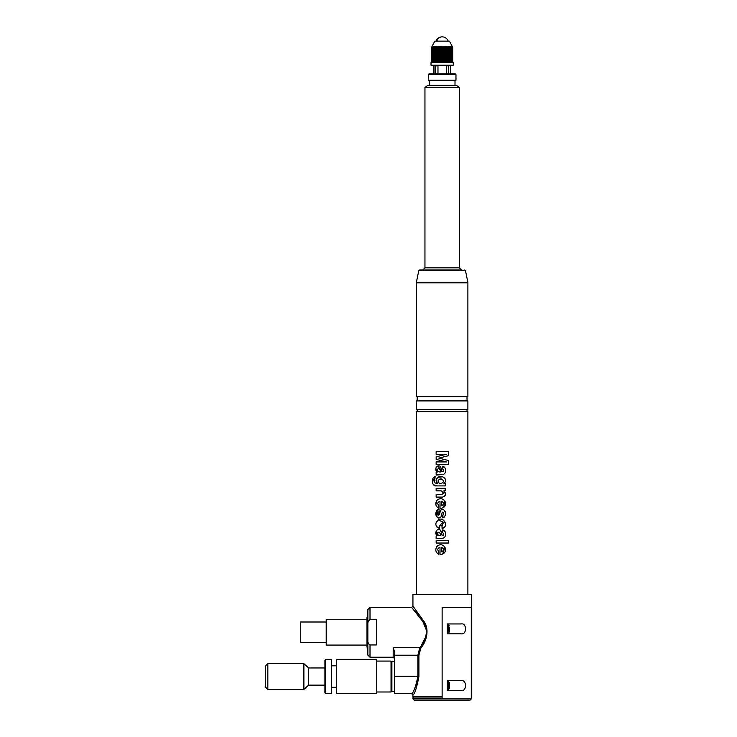 <?xml version="1.0" encoding="UTF-8"?>
<svg xmlns="http://www.w3.org/2000/svg" width="737" height="737" viewBox="0 0 737 737"><rect width="100%" height="100%" fill="white"/><g stroke="black" fill="none" stroke-linecap="round" stroke-linejoin="round"><path stroke-width="1.11" d="M467.884 282.851L416.368 282.851L416.368 396.617L467.884 396.617L467.884 282.851M461.878 269.972L419.62 269.972L461.878 269.972M467.884 400.91L416.368 400.91L416.368 409.496L467.884 409.496L467.884 400.91M467.884 594.538L467.884 411.642L416.368 411.642L416.368 594.538M439.464 525.803L442.043 525.822L442.043 528.466C449.1 527.231 444.135 516.112 438.11 519.907C434.683 523.427 435.134 526.273 439.464 528.438L439.464 525.803L442.624 522.505M438.81 554.316C435.714 552.538 435.023 549.968 436.755 546.587C439.648 543.97 442.375 544.164 444.945 547.149C442.375 544.164 439.648 543.97 436.755 546.587C435.023 549.968 435.714 552.538 438.81 554.316L438.81 551.691C437.142 549.655 437.538 548.208 439.998 547.361L440.035 554.454C444.651 554.132 446.29 551.691 444.945 547.149L442.661 554.16M435.889 504.449L436.755 500.552C439.648 497.936 442.375 498.12 444.945 501.114C442.375 498.12 439.648 497.936 436.755 500.552C435.023 503.924 435.714 506.503 438.81 508.272L438.81 505.656C437.142 503.611 437.538 502.164 439.998 501.317L440.035 508.41C444.651 508.088 446.29 505.656 444.945 501.114L443.49 507.71M443.914 490.787L445.222 490.787L445.222 488.309L436.147 488.309L436.147 490.86L441.15 490.86C444.015 491.883 444.208 493.09 441.721 494.481L436.147 494.481L436.147 497.116L442.393 497.116C445.931 495.863 446.438 493.753 443.914 490.787L445.48 494.103L445.286 495.117M445.093 478.718C442.974 476.194 440.459 475.752 437.548 477.392L436.092 480.644L437.492 483.343L436.636 483.343C434.25 483.002 433.66 481.749 434.848 479.594L435.143 476.692C430.813 477.558 431.67 486.696 436.544 485.904L445.277 485.904L445.277 483.371L443.978 483.371C445.544 482.155 445.922 480.607 445.093 478.718L445.47 480.119M436.304 535.882L437.216 535.707L436.147 535.946L436.147 538.747L442.78 538.185C446.714 537.817 446.475 529.977 442.366 529.894L442.366 532.363C444.162 534.012 444.061 534.998 442.062 535.32L440.625 530.373C437.161 527.222 433.872 533.413 437.216 535.707L436.58 530.4M436.147 456.793L446.493 454.278L436.147 456.793L436.147 459.418L446.493 461.933L436.147 461.915L436.147 464.476L448.483 464.476L448.483 460.505L438.782 458.11L448.483 455.706L448.483 451.68L436.147 451.68L436.147 454.296L443.923 454.296M436.286 516.287L437.456 509.626L439.086 509.156L437.456 509.626C434.839 513.099 435.235 515.918 438.635 518.083C440.781 517.65 441.878 516.176 441.914 513.68C442.366 509.682 445.36 514.813 442.449 515.292L442.449 517.853C446.106 515.9 446.539 513.219 443.766 509.811L445.222 511.671M439.086 509.156L439.086 511.764C437.667 512.39 437.29 513.523 437.944 515.172C440.717 515.882 439.178 507.286 443.766 509.811M436.147 540.479L436.147 543.031L448.455 543.031L448.455 540.479L436.147 540.479M436.304 472.224L437.216 472.048L436.147 472.288L436.147 475.089L442.78 474.536C446.714 474.158 446.475 466.318 442.366 466.235L442.366 468.704C444.162 470.335 444.061 471.33 442.071 471.68L440.606 466.705C437.133 463.573 433.89 469.773 437.216 472.048L435.862 468.658M418.902 676.538C416.774 687.667 414.784 693.821 412.932 695L412.932 696.714L442.126 696.714L442.126 607.417L471.321 607.417L471.321 594.538L412.932 594.538L412.932 606.127L423.664 620.987C429.947 629.214 426.447 641.715 420.818 648.192L418.902 655.211L418.902 676.538L394.47 676.538L394.47 651.637L393.19 647.408L419.878 647.408L417.87 655.211L418.902 655.211M435.871 523.408L438.11 519.907L445.424 523.086M444.918 526.743L442.043 528.466M437.05 527.277L439.464 528.438M443.223 523.049L442.043 525.822M438.81 551.691C437.142 549.655 437.538 548.208 439.998 547.361L439.998 547.361M435.954 504.891L436.129 505.6M436.599 506.623L438.81 508.272M438.81 505.656C437.142 503.611 437.538 502.164 439.998 501.317M441.15 490.86L443.471 493.32M445.074 495.642L444.116 496.701M435.143 476.692L432.472 482.099M433.273 484.559L436.544 485.904M445.102 482.265L443.978 483.371M437.548 477.392L442.725 476.775M436.7 482.661L436.092 480.644L436.451 478.764M434.848 479.594C433.66 481.749 434.25 483.002 436.636 483.343M442.366 529.894L445.093 531.699M445.12 531.792L445.314 532.409M445.489 533.754L445.378 535.458M439.519 529.691L440.1 529.949M440.79 530.576L441.574 532.787M442.228 535.513L443.223 535.467M443.554 534.786L443.61 534.27M436.147 538.747L437.815 538.194M436.147 459.418L446.493 461.933L443.923 461.915M448.483 460.505L438.782 458.11L448.483 455.706M445.231 511.69L445.489 513.311M445.323 515.191L444.162 517.245M439.086 511.764C437.667 512.39 437.29 513.523 437.944 515.172L440.892 510.05M436.415 516.563L438.635 518.083M436.147 475.089L438.312 474.536M442.366 466.235L445.093 468.041M445.12 468.133L445.314 468.75M445.489 470.095L445.378 471.781M435.899 468.308L436.064 467.645M437.023 466.346L437.566 466.07M437.879 465.977L442.08 471.689M443.37 471.634L443.61 470.694M443.61 470.667L443.407 469.331M443.37 550.465L441.61 551.783C444.135 550.346 444.135 548.881 441.61 547.379L443.186 548.31M443.379 548.706L443.49 549.166M443.37 504.43L441.61 505.739C444.135 504.301 444.135 502.837 441.61 501.344L443.186 502.275M443.379 502.662L443.499 503.288M440.892 483.343C436.055 483.721 438.635 476.95 442.393 479.418C444.043 481.464 443.545 482.763 440.892 483.343C443.545 482.763 444.043 481.464 442.393 479.418L439.399 479.308M438.174 480.515L438.147 481.758M439.584 532.446L438.165 532.243M437.631 532.998L437.704 534.178M438.248 535.154L440.606 535.642C440.533 533.56 439.722 532.427 438.174 532.234C437.142 534.039 437.667 535.173 439.731 535.642M439.584 468.796L438.183 468.575M437.75 469.018L437.621 470.188M438.202 471.459L438.847 471.846M439.003 471.892L440.606 471.984C440.533 469.911 439.731 468.778 438.183 468.575C437.142 470.353 437.649 471.496 439.703 471.984M412.932 606.127L411.642 607.417L416.285 612.723M417.206 613.829L419.132 616.252M422.798 621.466L426.355 630.08M426.52 631.729L426.355 634.566M425.931 636.464L421.343 645.391M416.921 682.913L414.867 688.109M412.241 692.789L411.642 693.71C413.577 692.614 415.65 686.893 417.87 676.538L417.87 655.211L394.47 655.211M412.932 695L411.642 693.71L394.47 693.71L394.47 676.538M420.818 648.192L419.878 647.408C425.756 641.245 429.413 629.361 422.854 621.549L411.642 607.417L370.002 607.417L367.855 609.563L367.855 624.773C367.56 622.479 368.279 620.784 370.002 619.697L370.002 607.417M441.61 547.379L441.61 551.783M441.61 501.344L441.61 505.739M393.19 647.408L393.19 657.22L370.002 657.22L370.002 644.939L376.441 644.939L376.441 619.697L370.002 619.697M442.126 696.714L442.126 698.86L412.932 698.86L412.932 698.003A1.29 1.29 0 0 1 414.222 696.714M442.126 608.707L443.416 607.417L442.191 608.311M442.126 698.86L471.284 698.906L471.284 607.417M461.205 623.944L461.122 623.944C466.936 622.636 466.926 635.137 461.122 633.82L447.276 633.82L447.276 623.944L461.122 623.944M461.122 680.62C466.936 679.302 466.926 691.803 461.122 690.486L447.276 690.486L447.276 680.62L461.122 680.62M471.284 698.906L470.031 700.15L414.222 700.15L412.932 698.86M367.855 617.505L366.998 617.505L366.998 647.132L367.855 647.132L367.855 655.073L367.855 624.773M370.002 644.939C368.279 643.843 367.56 642.157 367.855 639.863M394.47 691.564L391.9 691.564L391.9 661.513L394.47 661.513M447.276 624.589L448.142 624.589L448.142 633.175L449.423 631.885L449.423 627.169L449.423 630.596M449.423 627.169L449.423 628.237M447.276 681.264L448.142 681.264L448.142 689.85L449.423 688.561L449.423 684.913L449.423 687.271M449.423 683.835L449.423 684.913M366.998 619.541L326.215 619.541L326.215 645.087L366.998 645.087M391.9 687.271L391.043 691.997L391.043 661.08L376.441 661.08M326.215 642.618L300.456 642.618L300.456 622.01L326.215 622.01M376.441 693.71L376.441 659.366L336.514 659.366L336.514 693.71L376.441 693.71M325.782 659.366L325.782 693.71L331.364 693.71L331.364 659.366L325.782 659.366L324.925 660.223L324.925 692.854L324.925 685.124L308.61 685.124L303.884 689.417L303.884 663.659L308.61 667.952L308.61 685.124M324.925 662.222L324.925 667.952L308.61 667.952M267.826 689.417L265.679 687.271L265.679 665.806L267.826 663.659L267.826 689.417L303.884 689.417M448.824 65.188L450.27 66.044L448.824 65.188L448.566 66.044L448.824 65.188L448.566 66.044L443.941 65.188M446.281 73.774L446.281 66.044M440.321 65.188L435.687 66.044L435.687 73.774M437.971 73.774L437.971 66.044M453.292 65.188L431.016 65.188L431.016 62.608L453.292 62.608L453.292 65.188M448.566 66.044L448.566 73.774M449.856 65.188L450.712 66.044L450.27 73.774M434.397 65.188L433.54 66.044L435.438 65.188L435.687 66.044L435.337 65.197M435.687 66.044L435.438 65.188L435.687 66.044M433.992 66.044L433.992 73.774M432.923 61.586L433.393 61.963L432.757 61.586L433.393 46.376L433.199 47.094L433.863 46.376L433.715 47.094L434.397 46.376L434.286 47.094L434.996 46.376L434.922 47.094L435.641 46.376L435.613 47.094L436.341 46.376L436.654 47.094L436.35 61.586L437.087 46.376L437.133 47.094L437.861 46.376L438.285 47.094L437.962 61.586L438.681 46.376L438.81 47.094L439.519 46.376L440.035 47.094L439.685 61.586L440.376 46.376L440.938 47.094L440.588 61.586L441.251 46.376L441.85 47.094L441.491 61.586L442.126 46.376L442.403 47.094L443.011 46.376L443.674 47.094L443.315 61.586L443.877 46.376L444.218 47.094L444.743 46.376L445.111 47.094L445.581 46.376L445.968 47.094L446.392 46.376L447.119 47.094L446.806 61.586L447.175 46.376L447.903 47.094L447.599 61.586L447.912 46.376L448.363 47.094L448.612 46.376L449.073 47.094L449.266 46.376L449.727 47.094L449.856 46.376L450.325 47.094L450.39 46.376L450.86 47.094L450.869 46.376L452.389 47.094L452.067 46.376L452.527 47.094L452.177 46.376L452.592 47.094L452.214 46.376L452.582 47.196M432.757 47.094L432.757 61.586M432.389 47.094L432.389 61.586M432.094 47.094L432.094 61.586M431.873 47.094L431.873 61.586M432.039 61.963L432.683 62.608M451.569 62.608L452.592 61.586L452.601 47.26M452.389 61.586L452.527 47.094M452.168 61.586L452.389 47.094M451.864 61.586L452.168 47.094M451.495 61.586L451.864 47.094M451.053 61.586L451.495 47.094M450.547 61.586L451.053 47.094M449.966 61.586L450.547 47.094M449.33 61.586L449.966 47.094M448.64 61.558L448.64 47.131L448.612 61.963L449.33 47.094M447.903 61.586L448.64 47.094M447.119 61.586L447.599 61.586M443.674 61.586L446.806 61.586M441.85 61.586L443.315 61.586M440.938 61.586L441.491 61.586M440.035 61.586L440.588 61.586M438.285 61.586L439.685 61.586M436.654 61.586L437.962 61.586M433.393 61.963L436.35 61.586M435.613 61.558L435.899 47.094M434.922 61.586L435.189 47.094M434.286 61.586L434.526 47.094M433.715 61.586L433.927 47.094M433.199 61.586L433.199 47.094M431.725 47.094L432.075 46.376L431.661 47.094M447.912 61.963L447.912 46.376M447.175 61.963L447.175 46.376M446.392 61.963L446.392 46.376M445.581 61.963L445.581 46.376M444.743 61.963L444.743 46.376M443.877 61.963L443.877 46.376M443.011 61.963L443.011 46.376M442.126 61.963L442.126 46.376M441.251 61.963L441.251 46.376M440.376 61.963L440.376 46.376M439.519 61.963L439.519 46.376M438.681 61.963L438.681 46.376M437.861 61.963L437.861 46.376M437.087 61.963L437.087 46.376M436.341 61.963L436.341 46.376M452.214 46.376L449.423 41.143L434.83 41.143L432.039 46.376M455.973 74.63L455.116 73.774L429.146 73.774L428.28 74.63L428.28 80.213L455.973 80.213L455.973 74.63L428.28 74.63M424.954 87.51L459.298 87.51L456.507 85.363L427.746 85.363L424.954 87.51L424.954 267.826L422.808 269.972M416.377 282.335L418.782 270.654L465.471 270.654L467.875 282.335L416.377 282.335L416.801 282.851M412.932 698.003L442.126 698.003M432.757 47.269L432.757 61.493L432.739 47.214M432.389 47.26L432.389 61.493M432.094 47.242L432.094 61.503M431.873 47.205L431.873 61.521M431.725 47.168L431.725 61.539M431.652 47.26L431.661 61.567M452.527 61.539L452.527 47.168M452.389 61.521L452.389 47.205M452.168 61.503L452.168 47.242M451.864 61.493L451.864 47.26M451.523 47.223L451.523 61.503L451.495 47.269M451.053 61.493L451.053 47.26M450.547 61.503L450.547 47.242M449.966 61.512L449.966 47.214M446.3 61.586L446.3 47.094M445.968 47.094L445.968 61.586M445.443 61.586L445.443 47.094M445.111 47.094L445.111 61.586M444.568 61.586L444.568 47.094M444.218 47.094L444.218 61.586M442.762 61.586L442.762 47.094M442.403 47.094L442.403 61.586M439.151 61.586L439.151 47.094M438.81 47.094L438.81 61.586M437.456 61.586L437.456 47.094M437.133 47.094L437.133 61.586M434.286 47.205L434.286 61.512M433.715 47.242L433.715 61.503M433.199 47.26L433.199 61.493M436.801 41.143A6.44 5.647 -90 0 1 442.126 36.85A6.44 6.44 0 0 0 436.055 41.143M459.298 87.51L459.298 267.826L424.954 267.826M467.875 282.335L467.461 282.851M418.782 270.654L419.62 269.972M465.471 270.654L464.632 269.972M417.225 396.617L417.225 400.91M467.028 396.617L467.028 400.91M417.225 409.496L417.225 411.642M467.028 409.496L467.028 411.642M393.19 657.22L394.47 658.51M370.002 657.22L367.855 655.073M447.276 633.175L448.142 633.175M447.276 689.85L448.142 689.85M448.142 624.589L449.423 625.879M448.142 681.264L449.423 682.545M391.9 665.806L391.043 661.08M391.043 691.997L376.441 691.997M331.364 687.271L336.514 687.271M331.364 665.806L336.514 665.806M325.782 693.71L324.925 692.854M267.826 663.659L303.884 663.659M450.712 66.044L450.712 73.774M433.54 66.044L433.54 73.774M432.352 47.232L432.352 61.503M432.048 47.242L432.048 61.503M431.808 47.251L431.808 61.493M431.578 47.26L431.578 61.493L431.578 47.26M452.684 47.26L452.684 61.493L452.684 47.26M452.444 47.251L452.444 61.493M452.214 47.251L452.214 61.503M451.901 47.232L451.901 61.503M451.072 47.205L451.072 61.512M450.556 47.186L450.556 61.521M449.975 47.159L449.975 61.53M434.286 47.159L434.286 61.53M433.706 47.186L433.706 61.521M433.19 47.205L433.19 61.512M448.197 41.143A6.44 6.44 0 0 0 442.126 36.85M429.247 80.213L429.247 85.363M455.005 80.213L455.005 85.363M459.298 267.826L461.445 269.972"/></g></svg>
